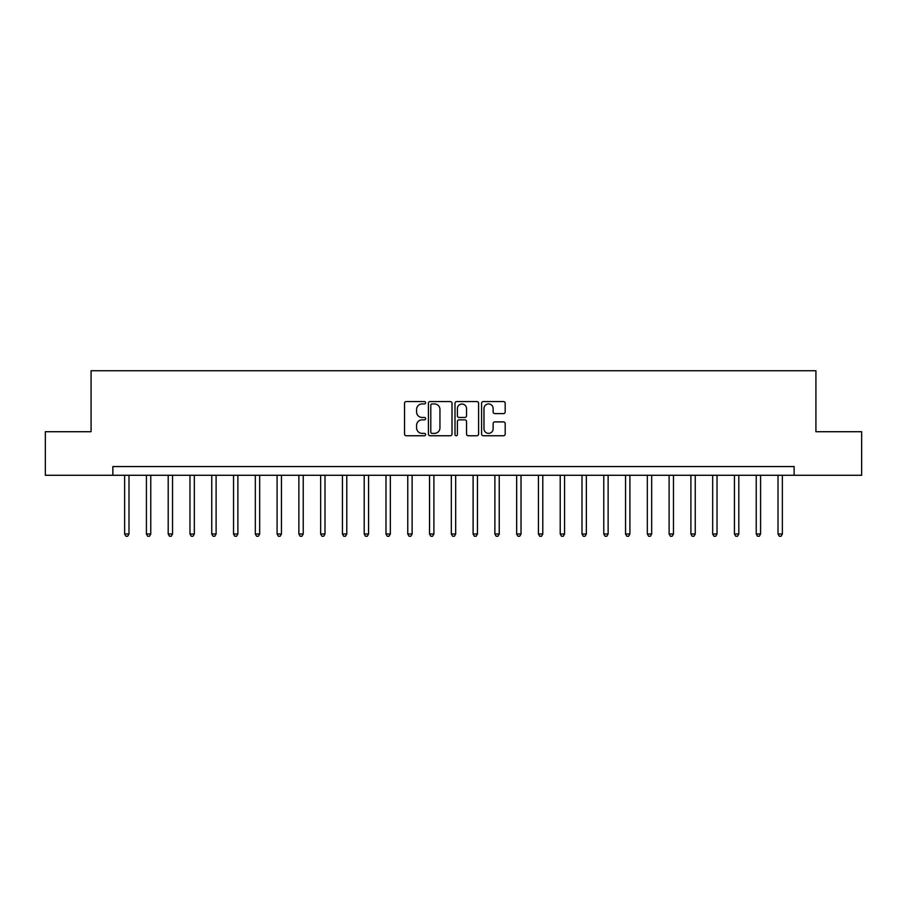 <?xml version="1.0" encoding="UTF-8"?>
<svg xmlns="http://www.w3.org/2000/svg" width="907" height="907" viewBox="0 0 907 907"><rect width="100%" height="100%" fill="white"/><g stroke="black" fill="none" stroke-linecap="round" stroke-linejoin="round"><path stroke-width="1.36" d="M425.621 402.742A1.202 1.202 0 0 0 424.431 401.552L406.257 401.552A1.712 1.712 0 0 0 404.545 403.264L404.545 434.045A1.712 1.712 0 0 0 406.257 435.757L424.431 435.757A1.202 1.202 0 0 0 425.621 434.555A1.202 1.202 0 0 0 424.431 433.365L422.072 433.365A5.476 5.476 0 0 1 416.596 427.889L416.596 425.326A5.476 5.476 0 0 1 422.072 419.85L424.431 419.85A1.202 1.202 0 0 0 425.621 418.649A1.202 1.202 0 0 0 424.431 417.458L422.072 417.458A5.476 5.476 0 0 1 416.596 411.982L416.596 409.42A5.476 5.476 0 0 1 422.072 403.944L424.431 403.944A1.202 1.202 0 0 0 425.621 402.742M503.487 413.603A1.712 1.712 0 0 0 505.188 411.903L505.188 403.264A1.712 1.712 0 0 0 503.487 401.552L483.306 401.552A1.712 1.712 0 0 0 481.594 403.264L481.594 434.045A1.712 1.712 0 0 0 483.306 435.757L503.487 435.757A1.712 1.712 0 0 0 505.188 434.045L505.188 423.614A1.712 1.712 0 0 0 503.487 421.902L494.848 421.902A1.712 1.712 0 0 0 493.136 423.614L493.136 428.784A4.58 4.58 0 0 1 488.556 433.365A4.58 4.58 0 0 1 483.987 428.784L483.987 408.524A4.58 4.58 0 0 1 488.556 403.944A4.58 4.58 0 0 1 493.136 408.524L493.136 411.903A1.712 1.712 0 0 0 494.848 413.603L503.487 413.603M112.865 475.279L45.35 475.279L45.35 431.721L91.085 431.721L91.085 370.736L815.915 370.736L815.915 431.721L861.65 431.721L861.65 475.279L794.135 475.279L794.135 466.572L112.865 466.572L112.865 475.279L794.135 475.279M452.003 403.264A1.712 1.712 0 0 0 450.291 401.552L430.111 401.552A1.712 1.712 0 0 0 428.399 403.264L428.399 434.045A1.712 1.712 0 0 0 430.111 435.757L450.291 435.757A1.712 1.712 0 0 0 452.003 434.045L452.003 403.264M456.709 401.552L476.889 401.552A1.712 1.712 0 0 1 478.601 403.264L478.601 434.045A1.712 1.712 0 0 1 476.889 435.757L468.25 435.757A1.712 1.712 0 0 1 466.538 434.045L466.538 421.562A1.712 1.712 0 0 0 464.826 419.85L459.101 419.85A1.712 1.712 0 0 0 457.389 421.562L457.389 434.555A1.202 1.202 0 0 1 456.198 435.757A1.202 1.202 0 0 1 454.997 434.555L454.997 403.264A1.712 1.712 0 0 1 456.709 401.552M431.993 403.944A1.202 1.202 0 0 0 430.791 405.146L430.791 432.163A1.202 1.202 0 0 0 431.993 433.365L434.476 433.365A5.476 5.476 0 0 0 439.952 427.889L439.952 409.42A5.476 5.476 0 0 0 434.476 403.944L431.993 403.944M466.538 408.603A4.58 4.58 0 0 0 461.969 404.034A4.58 4.58 0 0 0 457.389 408.603L457.389 415.746A1.712 1.712 0 0 0 459.101 417.458L464.826 417.458A1.712 1.712 0 0 0 466.538 415.746L466.538 408.603M124.633 475.279L124.633 533.996L128.987 533.996L128.987 475.279M128.987 533.996L127.672 536.264L125.937 536.264L124.633 533.996M146.412 475.279L146.412 533.996L150.766 533.996L150.766 475.279M150.766 533.996L149.451 536.264L147.716 536.264L146.412 533.996M168.192 475.279L168.192 533.996L172.545 533.996L172.545 475.279M172.545 533.996L171.242 536.264L169.496 536.264L168.192 533.996M189.971 475.279L189.971 533.996L194.325 533.996L194.325 475.279M194.325 533.996L193.021 536.264L191.275 536.264L189.971 533.996M211.75 475.279L211.75 533.996L216.104 533.996L216.104 475.279M216.104 533.996L214.8 536.264L213.054 536.264L211.75 533.996M233.53 475.279L233.53 533.996L237.883 533.996L237.883 475.279M237.883 533.996L236.58 536.264L234.834 536.264L233.53 533.996M255.309 475.279L255.309 533.996L259.663 533.996L259.663 475.279M259.663 533.996L258.359 536.264L256.613 536.264L255.309 533.996M277.089 475.279L277.089 533.996L281.442 533.996L281.442 475.279M281.442 533.996L280.138 536.264L278.392 536.264L277.089 533.996M298.868 475.279L298.868 533.996L303.221 533.996L303.221 475.279M303.221 533.996L301.918 536.264L300.172 536.264L298.868 533.996M320.647 475.279L320.647 533.996L325.001 533.996L325.001 475.279M325.001 533.996L323.697 536.264L321.951 536.264L320.647 533.996M342.427 475.279L342.427 533.996L346.78 533.996L346.78 475.279M346.78 533.996L345.476 536.264L343.73 536.264L342.427 533.996M364.206 475.279L364.206 533.996L368.559 533.996L368.559 475.279M368.559 533.996L367.256 536.264L365.51 536.264L364.206 533.996M385.985 475.279L385.985 533.996L390.339 533.996L390.339 475.279M390.339 533.996L389.035 536.264L387.289 536.264L385.985 533.996M407.765 475.279L407.765 533.996L412.118 533.996L412.118 475.279M412.118 533.996L410.814 536.264L409.068 536.264L407.765 533.996M429.544 475.279L429.544 533.996L433.897 533.996L433.897 475.279M433.897 533.996L432.594 536.264L430.848 536.264L429.544 533.996M451.323 475.279L451.323 533.996L455.677 533.996L455.677 475.279M455.677 533.996L454.373 536.264L452.627 536.264L451.323 533.996M473.103 475.279L473.103 533.996L477.456 533.996L477.456 475.279M477.456 533.996L476.152 536.264L474.406 536.264L473.103 533.996M494.882 475.279L494.882 533.996L499.235 533.996L499.235 475.279M499.235 533.996L497.932 536.264L496.186 536.264L494.882 533.996M516.661 475.279L516.661 533.996L521.015 533.996L521.015 475.279M521.015 533.996L519.711 536.264L517.965 536.264L516.661 533.996M538.441 475.279L538.441 533.996L542.794 533.996L542.794 475.279M542.794 533.996L541.49 536.264L539.744 536.264L538.441 533.996M560.22 475.279L560.22 533.996L564.573 533.996L564.573 475.279M564.573 533.996L563.27 536.264L561.524 536.264L560.22 533.996M581.999 475.279L581.999 533.996L586.353 533.996L586.353 475.279M586.353 533.996L585.049 536.264L583.303 536.264L581.999 533.996M603.779 475.279L603.779 533.996L608.132 533.996L608.132 475.279M608.132 533.996L606.828 536.264L605.082 536.264L603.779 533.996M625.558 475.279L625.558 533.996L629.912 533.996L629.912 475.279M629.912 533.996L628.608 536.264L626.862 536.264L625.558 533.996M647.337 475.279L647.337 533.996L651.691 533.996L651.691 475.279M651.691 533.996L650.387 536.264L648.641 536.264L647.337 533.996M669.117 475.279L669.117 533.996L673.47 533.996L673.47 475.279M673.47 533.996L672.166 536.264L670.42 536.264L669.117 533.996M690.896 475.279L690.896 533.996L695.25 533.996L695.25 475.279M695.25 533.996L693.946 536.264L692.2 536.264L690.896 533.996M712.675 475.279L712.675 533.996L717.029 533.996L717.029 475.279M717.029 533.996L715.725 536.264L713.979 536.264L712.675 533.996M734.455 475.279L734.455 533.996L738.808 533.996L738.808 475.279M738.808 533.996L737.504 536.264L735.758 536.264L734.455 533.996M756.234 475.279L756.234 533.996L760.588 533.996L760.588 475.279M760.588 533.996L759.284 536.264L757.549 536.264L756.234 533.996M778.013 475.279L778.013 533.996L782.367 533.996L782.367 475.279M782.367 533.996L781.063 536.264L779.328 536.264L778.013 533.996"/></g></svg>
